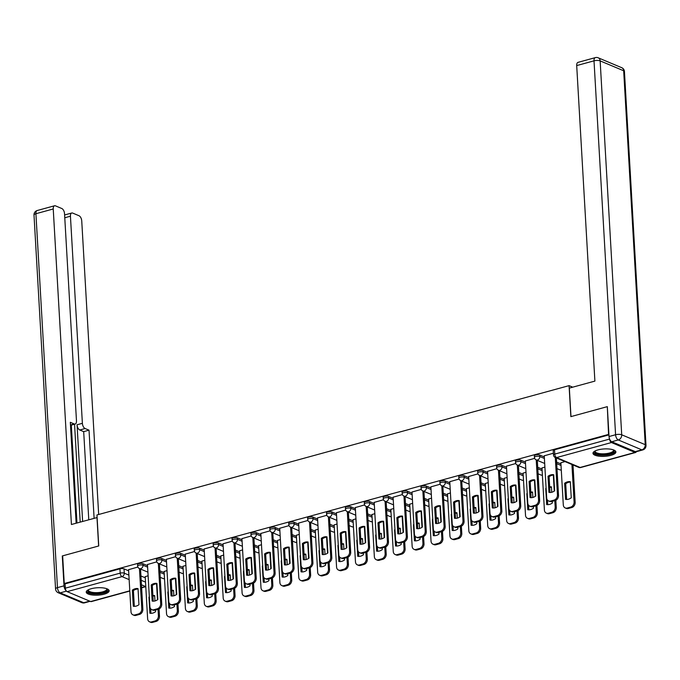<?xml version="1.0" encoding="UTF-8"?>
<svg xmlns="http://www.w3.org/2000/svg" width="680" height="680" viewBox="0 0 680 680"><rect width="100%" height="100%" fill="white"/><g stroke="black" fill="none" stroke-linecap="round" stroke-linejoin="round"><path stroke-width="1.02" d="M147.534 565.633L142.919 563.694A2.941 0.952 176.7 0 0 138.839 563.66A2.941 0.952 176.7 0 0 137.564 564.527L137.649 566.058A2.941 0.952 -3.3 0 1 138.924 565.182A2.941 0.952 -3.3 0 1 143.012 565.225L147.619 567.163M166.43 560.456L161.815 558.518A2.941 0.952 176.7 0 0 157.734 558.484A2.941 0.952 176.7 0 0 156.459 559.351L156.544 560.881A2.941 0.952 -3.3 0 1 157.819 560.005A2.941 0.952 -3.3 0 1 161.908 560.048L166.515 561.986M185.326 555.279L180.71 553.341A2.941 0.952 176.7 0 0 176.63 553.308A2.941 0.952 176.7 0 0 175.355 554.174L175.44 555.704A2.941 0.952 -3.3 0 1 176.715 554.837A2.941 0.952 -3.3 0 1 180.804 554.871L185.41 556.81M204.221 550.103L199.606 548.165A2.941 0.952 176.7 0 0 195.517 548.131A2.941 0.952 176.7 0 0 194.242 548.998L194.335 550.528A2.941 0.952 -3.3 0 1 195.611 549.661A2.941 0.952 -3.3 0 1 199.691 549.695L204.306 551.633M223.108 544.927L218.501 542.988A2.941 0.952 176.7 0 0 214.412 542.954A2.941 0.952 176.7 0 0 213.137 543.821L213.231 545.351A2.941 0.952 -3.3 0 1 214.506 544.485A2.941 0.952 -3.3 0 1 218.586 544.519L223.201 546.457M242.003 539.75L237.397 537.812A2.941 0.952 176.7 0 0 233.308 537.778A2.941 0.952 176.7 0 0 232.033 538.645L232.126 540.175A2.941 0.952 -3.3 0 1 233.401 539.308A2.941 0.952 -3.3 0 1 237.481 539.342L242.097 541.28M260.899 534.573L256.292 532.635A2.941 0.952 176.7 0 0 252.203 532.601A2.941 0.952 176.7 0 0 250.928 533.468L251.013 534.998A2.941 0.952 -3.3 0 1 252.288 534.131A2.941 0.952 -3.3 0 1 256.377 534.165L260.984 536.104M279.795 529.397L275.179 527.459A2.941 0.952 176.7 0 0 271.099 527.425A2.941 0.952 176.7 0 0 269.824 528.292L269.909 529.822A2.941 0.952 -3.3 0 1 271.184 528.955A2.941 0.952 -3.3 0 1 275.273 528.989L279.879 530.927M298.69 524.221L294.075 522.283A2.941 0.952 176.7 0 0 289.995 522.248A2.941 0.952 176.7 0 0 288.719 523.115L288.804 524.645A2.941 0.952 -3.3 0 1 290.079 523.779A2.941 0.952 -3.3 0 1 294.168 523.812L298.775 525.75M317.585 519.044L312.97 517.106A2.941 0.952 176.7 0 0 308.89 517.072A2.941 0.952 176.7 0 0 307.615 517.939L307.7 519.469A2.941 0.952 -3.3 0 1 308.975 518.602A2.941 0.952 -3.3 0 1 313.055 518.636L317.671 520.574M336.473 513.867L331.865 511.929A2.941 0.952 176.7 0 0 327.777 511.896A2.941 0.952 176.7 0 0 326.502 512.762L326.596 514.292A2.941 0.952 -3.3 0 1 327.87 513.425A2.941 0.952 -3.3 0 1 331.95 513.46L336.566 515.398M355.368 508.691L350.761 506.753A2.941 0.952 176.7 0 0 346.673 506.719A2.941 0.952 176.7 0 0 345.398 507.586L345.491 509.116A2.941 0.952 -3.3 0 1 346.766 508.249A2.941 0.952 -3.3 0 1 350.846 508.283L355.462 510.221M374.263 503.523L369.656 501.577A2.941 0.952 176.7 0 0 365.568 501.542A2.941 0.952 176.7 0 0 364.293 502.41L364.378 503.94A2.941 0.952 -3.3 0 1 365.653 503.072A2.941 0.952 -3.3 0 1 369.741 503.106L374.357 505.044M393.159 498.346L388.543 496.409A2.941 0.952 176.7 0 0 384.464 496.366A2.941 0.952 176.7 0 0 383.188 497.241L383.274 498.763A2.941 0.952 -3.3 0 1 384.548 497.896A2.941 0.952 -3.3 0 1 388.637 497.93L393.244 499.868M412.054 493.17L407.439 491.232A2.941 0.952 176.7 0 0 403.359 491.19A2.941 0.952 176.7 0 0 402.084 492.065L402.169 493.587A2.941 0.952 -3.3 0 1 403.444 492.719A2.941 0.952 -3.3 0 1 407.532 492.754L412.139 494.7M430.95 487.993L426.334 486.055A2.941 0.952 176.7 0 0 422.254 486.021A2.941 0.952 176.7 0 0 420.979 486.888L421.065 488.418A2.941 0.952 -3.3 0 1 422.339 487.543A2.941 0.952 -3.3 0 1 426.428 487.585L431.035 489.523M449.846 482.817L445.23 480.879A2.941 0.952 176.7 0 0 441.142 480.845A2.941 0.952 176.7 0 0 439.866 481.712L439.96 483.242A2.941 0.952 -3.3 0 1 441.235 482.366A2.941 0.952 -3.3 0 1 445.315 482.409L449.93 484.347M468.733 477.64L464.125 475.702A2.941 0.952 176.7 0 0 460.037 475.668A2.941 0.952 176.7 0 0 458.762 476.535L458.856 478.065A2.941 0.952 -3.3 0 1 460.131 477.198A2.941 0.952 -3.3 0 1 464.21 477.233L468.826 479.171M487.628 472.464L483.021 470.526A2.941 0.952 176.7 0 0 478.933 470.492A2.941 0.952 176.7 0 0 477.658 471.359L477.751 472.889A2.941 0.952 -3.3 0 1 479.026 472.022A2.941 0.952 -3.3 0 1 483.106 472.056L487.721 473.994M506.523 467.287L501.916 465.35A2.941 0.952 176.7 0 0 497.828 465.315A2.941 0.952 176.7 0 0 496.553 466.183L496.638 467.712A2.941 0.952 -3.3 0 1 497.913 466.846A2.941 0.952 -3.3 0 1 502.002 466.879L506.608 468.817M525.419 462.111L520.803 460.173A2.941 0.952 176.7 0 0 516.723 460.139A2.941 0.952 176.7 0 0 515.448 461.006L515.534 462.536A2.941 0.952 -3.3 0 1 516.808 461.669A2.941 0.952 -3.3 0 1 520.897 461.703L525.504 463.641M544.314 456.935L539.699 454.996A2.941 0.952 176.7 0 0 535.619 454.962A2.941 0.952 176.7 0 0 534.344 455.829L534.429 457.36A2.941 0.952 -3.3 0 1 535.704 456.492A2.941 0.952 -3.3 0 1 539.792 456.526L544.399 458.464M610.92 455.353A11.475 3.706 176.7 0 0 615.893 451.971A11.475 3.706 176.7 0 0 609.679 449.063A11.475 3.706 176.7 0 0 597.95 449.905A11.475 3.706 176.7 0 0 592.977 453.288A11.475 3.706 176.7 0 0 599.19 456.204A11.475 3.706 176.7 0 0 610.92 455.353M104.167 594.175A11.475 3.706 176.7 0 0 109.14 590.792A11.475 3.706 176.7 0 0 102.927 587.877A11.475 3.706 176.7 0 0 91.205 588.727A11.475 3.706 176.7 0 0 86.233 592.11A11.475 3.706 176.7 0 0 92.438 595.025A11.475 3.706 176.7 0 0 104.167 594.175M129.804 591.048L91.29 601.596A2.941 1.53 -105.3 0 1 90.669 601.537L67.15 591.651A2.941 1.53 -105.3 0 1 65.331 588.174L65.076 583.865L119.944 568.828A2.941 0.952 -3.3 0 1 124.032 568.871L128.639 570.809M140.939 575.977L145.265 577.796M606.951 406.742L570.86 416.636L569.067 385.637L96.959 514.964L98.745 545.963L62.653 555.849L64.252 583.516L608.549 434.409L607.325 406.903M65.076 583.865L64.252 583.516M609.629 439.118A2.941 1.53 74.7 0 0 611.447 442.544L634.967 452.429A2.941 1.53 74.7 0 0 635.587 452.489A2.941 1.53 74.7 0 0 636.31 451.698M553.384 453.212L544.246 455.812M564.969 461.584L560.873 462.808M534.659 458.337L525.351 460.989M544.901 467.075L541.977 467.976M515.763 463.513L506.456 466.165M526.005 472.252L523.082 473.152M496.867 468.69L487.568 471.342M507.11 477.428L504.186 478.329M477.981 473.866L468.673 476.519M488.214 482.604L485.299 483.506M459.085 479.043L449.777 481.695M469.319 487.781L466.404 488.682M440.19 484.219L430.882 486.871M450.423 492.958L447.508 493.858M421.294 489.396L411.986 492.048M431.528 498.134L428.613 499.035M402.399 494.572L393.091 497.225M412.641 503.31L409.717 504.212M383.503 499.749L374.204 502.401M393.745 508.487L390.822 509.388M364.607 504.925L355.308 507.577M374.85 513.663L371.934 514.564M345.721 510.102L336.413 512.754M355.954 518.84L353.039 519.741M326.825 515.279L317.517 517.931M337.059 524.016L334.144 524.917M307.929 520.455L298.622 523.098M318.163 529.193L315.248 530.094M289.034 525.631L279.726 528.275M299.276 534.369L296.352 535.27M270.139 530.799L260.831 533.452M280.381 539.538L277.457 540.447M251.243 535.976L241.944 538.628M261.486 544.714L258.561 545.615M232.356 541.152L223.049 543.804M242.59 549.89L239.675 550.792M213.46 546.329L204.153 548.981M223.695 555.067L220.779 555.968M194.565 551.505L185.257 554.158M204.799 560.244L201.883 561.144M175.669 556.682L166.362 559.334M185.912 565.42L182.988 566.321M156.774 561.858L147.466 564.51M167.017 570.596L164.093 571.498M159.834 570.8L164.16 572.619M178.73 565.624L183.056 567.443M197.625 560.447L201.952 562.266M216.52 555.271L220.838 557.09M235.416 550.094L239.734 551.913M254.311 544.918L258.629 546.737M273.199 539.75L277.525 541.56M292.094 534.573L296.421 536.384M310.99 529.397L315.316 531.207M329.885 524.221L334.203 526.039M348.78 519.044L353.099 520.863M367.676 513.867L371.994 515.687M386.563 508.691L390.889 510.51M405.458 503.514L409.785 505.333M424.354 498.338L428.68 500.157M443.25 493.162L447.567 494.981M462.145 487.985L466.463 489.804M481.04 482.808L485.358 484.627M499.936 477.632L504.254 479.451M518.823 472.456L523.149 474.274M537.718 467.287L542.045 469.098M556.614 462.111L560.94 463.921M572.73 387.175L569.067 385.637M137.879 567.035L128.579 569.687M148.121 575.773L145.197 576.674M608.94 434.877L554.514 449.786A2.941 0.952 176.7 0 0 553.24 450.653L553.486 454.962A2.941 0.952 -3.3 0 1 554.761 454.096L609.611 439.067M548.012 476.289A9.197 7.268 112.8 0 1 553.707 474.725L554.634 490.824A9.197 7.268 112.8 0 1 548.938 492.388L548.012 476.289L549.091 476.739A9.197 7.268 112.8 0 1 553.724 475.082M549.091 476.739L550.001 492.49M556.376 457.963L558.535 495.388A4.412 3.485 112.8 0 1 555.144 500.556L551.625 501.517A4.412 3.485 112.8 0 1 549.678 501.415L548.598 500.964A4.412 3.485 -67.2 0 0 550.545 501.067L554.064 500.098A4.412 3.485 -67.2 0 0 557.456 494.938L558.535 495.388M544.238 455.719L546.678 497.887A4.412 3.485 -67.2 0 0 548.598 500.964M555.296 457.512L557.456 494.938M564.638 483.276L565.564 499.375A9.197 7.268 -67.2 0 0 571.26 497.811L570.325 481.712A9.197 7.268 -67.2 0 0 564.638 483.276L565.717 483.726L566.627 499.477M560.864 462.706L563.295 504.875A4.412 3.485 -67.2 0 0 565.225 507.952A4.412 3.485 -67.2 0 0 567.171 508.054L570.682 507.093A4.412 3.485 -67.2 0 0 574.082 501.925L571.923 464.5M570.35 482.069A9.197 7.268 -67.2 0 0 565.717 483.726M573.002 464.958L575.161 502.375A4.412 3.485 112.8 0 1 571.761 507.543L568.25 508.504A4.412 3.485 112.8 0 1 566.304 508.402L565.225 507.952M529.116 481.457A9.197 7.268 112.8 0 1 534.812 479.901L535.738 496A9.197 7.268 112.8 0 1 530.043 497.565L529.116 481.457L530.196 481.916A9.197 7.268 112.8 0 1 534.828 480.25M530.196 481.916L531.106 497.666M537.319 460.36L539.639 500.565A4.412 3.485 112.8 0 1 536.248 505.733L532.737 506.693A4.412 3.485 112.8 0 1 530.783 506.591L529.703 506.141A4.412 3.485 -67.2 0 0 531.649 506.243L535.168 505.274A4.412 3.485 -67.2 0 0 538.56 500.114L539.639 500.565M525.351 460.896L527.782 503.064A4.412 3.485 -67.2 0 0 529.703 506.141M544.688 463.462L536.222 459.901L538.56 500.114M510.221 486.633A9.197 7.268 112.8 0 1 515.916 485.078L516.842 501.177A9.197 7.268 112.8 0 1 511.147 502.741L510.221 486.633L511.3 487.092A9.197 7.268 112.8 0 1 515.933 485.427M511.3 487.092L512.21 502.835M518.423 465.537L520.744 505.741A4.412 3.485 112.8 0 1 517.352 510.91L513.842 511.87A4.412 3.485 112.8 0 1 511.887 511.768L510.808 511.317A4.412 3.485 -67.2 0 0 512.762 511.419L516.273 510.45A4.412 3.485 -67.2 0 0 519.664 505.291L520.744 505.741M506.456 466.063L508.887 508.24A4.412 3.485 -67.2 0 0 510.808 511.317M525.793 468.639L517.336 465.077L519.664 505.291M611.77 441.754L635.29 451.639L641.835 449.846L618.307 439.96L611.77 441.754A4.412 2.295 -105.3 0 1 609.034 436.535L607.317 406.649L570.979 416.602L569.338 388.101L594.889 381.106L576.7 65.578A4.412 2.295 -105.3 0 1 578.025 62.364L595.348 57.622A4.412 2.295 74.7 0 0 594.014 60.834L576.7 65.578M642.762 449.93A4.412 4.412 0 0 0 646 445.425A4.412 1.428 176.7 0 0 645.226 444.677L623.67 70.771L600.142 60.885L621.707 434.792L645.226 444.677A4.412 3.485 -67.2 0 1 641.835 449.846A4.412 2.295 74.7 0 0 642.762 449.93L636.216 451.724A4.412 2.295 -105.3 0 1 635.29 451.639M97.104 517.557L71.425 524.501L53.236 208.972L35.913 213.724L57.468 587.63L64.013 585.837L62.288 555.951L98.626 545.998L96.985 517.505M82.62 521.433L77.053 424.779L82.382 423.317L70.439 216.206L64.77 217.761M82.382 423.317A4.412 2.295 74.7 0 0 85.11 428.536L79.781 429.998A4.412 2.295 -105.3 0 1 77.053 424.779M94.103 518.296L89.02 430.176L85.11 428.536M98.668 514.496L81.745 220.957A4.412 2.295 74.7 0 0 79.008 215.738L72.692 213.087A4.412 2.295 74.7 0 0 71.766 213.001A4.412 2.295 74.7 0 0 70.439 216.206M70.474 424.983L74.222 423.954A4.412 2.295 74.7 0 0 75.148 424.048A4.412 2.295 74.7 0 0 76.474 420.835L64.541 213.724A4.412 2.295 74.7 0 0 61.803 208.513L55.488 205.853A4.412 2.295 74.7 0 0 54.561 205.768A4.412 2.295 74.7 0 0 53.236 208.972M74.222 423.954L70.32 422.314L76.134 523.209M64.013 585.837A4.412 2.295 74.7 0 0 66.105 590.656M80.206 522.096L74.553 424.209M71.315 425.094L76.959 522.988M88.774 519.75L83.691 431.638L79.781 429.998M83.691 431.638L89.02 430.176M613.742 449.981A9.928 3.204 -3.3 0 1 608.838 454.155A9.928 3.204 -3.3 0 1 596.198 453.756A9.928 3.204 -3.3 0 1 594.889 451.069M595.238 450.891A9.197 2.966 176.7 0 0 595.153 451.35A9.197 2.966 176.7 0 0 596.76 452.897A9.197 2.966 176.7 0 0 607.13 453.509A9.197 2.966 176.7 0 0 613.513 450.296A9.197 2.966 176.7 0 0 613.377 449.846M593.113 452.65A11.399 3.68 176.7 0 0 594.983 454.087A11.399 3.68 176.7 0 0 607.13 454.954A11.399 3.68 176.7 0 0 615.689 451.341M106.99 588.803A9.928 3.204 -3.3 0 1 102.085 592.977A9.928 3.204 -3.3 0 1 89.445 592.577A9.928 3.204 -3.3 0 1 88.136 589.891M88.485 589.713A9.197 2.966 176.7 0 0 88.4 590.172A9.197 2.966 176.7 0 0 90.007 591.719A9.197 2.966 176.7 0 0 100.385 592.331A9.197 2.966 176.7 0 0 106.76 589.118A9.197 2.966 176.7 0 0 106.624 588.667M86.36 591.464A11.399 3.68 176.7 0 0 88.23 592.909A11.399 3.68 176.7 0 0 100.385 593.776A11.399 3.68 176.7 0 0 108.936 590.163M546.116 488.18A9.197 7.268 -67.2 0 0 545.742 488.452L546.669 504.552A9.197 7.268 -67.2 0 0 552.364 502.988L552.27 501.347M551.744 492.26L551.438 486.888A9.197 7.268 -67.2 0 0 549.669 486.82M541.968 467.883L544.408 510.051A4.412 3.485 -67.2 0 0 546.329 513.128A4.412 3.485 -67.2 0 0 548.275 513.23L551.786 512.269A4.412 3.485 -67.2 0 0 555.186 507.101L554.812 500.65M554.26 491.096L553.341 475.09M551.454 487.245A9.197 7.268 -67.2 0 0 549.712 487.466M547.468 500.098L547.731 504.654M555.84 500.285L556.265 507.552A4.412 3.485 112.8 0 1 552.874 512.72L549.355 513.681A4.412 3.485 112.8 0 1 547.409 513.578L546.329 513.128M527.221 493.357A9.197 7.268 -67.2 0 0 526.847 493.629L527.774 509.728A9.197 7.268 -67.2 0 0 533.468 508.164L533.375 506.515M532.848 497.437L532.542 492.065A9.197 7.268 -67.2 0 0 530.783 491.997M523.082 473.059L525.512 515.227A4.412 3.485 -67.2 0 0 527.433 518.304A4.412 3.485 -67.2 0 0 529.38 518.406L532.899 517.446A4.412 3.485 -67.2 0 0 536.29 512.278L535.917 505.818M535.364 496.272L534.446 480.267M532.559 492.422A9.197 7.268 -67.2 0 0 530.817 492.643M528.572 505.274L528.836 509.83M536.953 505.461L537.37 512.729A4.412 3.485 112.8 0 1 533.979 517.896L530.468 518.857A4.412 3.485 112.8 0 1 528.513 518.755L527.433 518.304M491.325 491.81A9.197 7.268 112.8 0 1 497.021 490.254L497.947 506.353A9.197 7.268 112.8 0 1 492.26 507.909L491.325 491.81L492.413 492.269A9.197 7.268 112.8 0 1 497.046 490.603M492.413 492.269L493.315 508.011M499.537 470.713L501.848 510.918A4.412 3.485 112.8 0 1 498.457 516.086L494.946 517.046A4.412 3.485 112.8 0 1 492.991 516.944L491.912 516.494A4.412 3.485 -67.2 0 0 493.867 516.587L497.377 515.627A4.412 3.485 -67.2 0 0 500.769 510.467L501.848 510.918M487.56 471.24L489.991 513.417A4.412 3.485 -67.2 0 0 491.912 516.494M506.897 473.815L498.44 470.254L500.769 510.467M472.438 496.987A9.197 7.268 112.8 0 1 478.125 495.431L479.06 511.53A9.197 7.268 112.8 0 1 473.365 513.086L472.438 496.987L473.518 497.445A9.197 7.268 112.8 0 1 478.15 495.779M473.518 497.445L474.427 513.188M480.641 475.889L482.953 516.094A4.412 3.485 112.8 0 1 479.562 521.262L476.051 522.223A4.412 3.485 112.8 0 1 474.104 522.121L473.017 521.662A4.412 3.485 -67.2 0 0 474.971 521.764L478.482 520.803A4.412 3.485 -67.2 0 0 481.873 515.644L482.953 516.094M468.664 476.416L471.096 518.593A4.412 3.485 -67.2 0 0 473.017 521.662M479.562 475.439L481.873 515.644M453.543 502.163A9.197 7.268 112.8 0 1 459.229 500.608L460.164 516.707A9.197 7.268 112.8 0 1 454.469 518.262L453.543 502.163L454.623 502.622A9.197 7.268 112.8 0 1 459.255 500.956M454.623 502.622L455.532 518.364M461.745 481.066L464.066 521.271A4.412 3.485 112.8 0 1 460.666 526.439L457.156 527.399A4.412 3.485 112.8 0 1 455.209 527.298L454.129 526.838A4.412 3.485 -67.2 0 0 456.076 526.94L459.587 525.98A4.412 3.485 -67.2 0 0 462.978 520.812L464.066 521.271M449.769 481.593L452.2 523.77A4.412 3.485 -67.2 0 0 454.129 526.838M460.666 480.615L462.978 520.812M508.325 498.534A9.197 7.268 -67.2 0 0 507.952 498.805L508.878 514.904A9.197 7.268 -67.2 0 0 514.573 513.34L514.479 511.692M513.952 502.613L513.646 497.241A9.197 7.268 -67.2 0 0 511.887 497.173M504.186 478.236L506.617 520.404A4.412 3.485 -67.2 0 0 508.538 523.481A4.412 3.485 -67.2 0 0 510.493 523.583L514.004 522.614A4.412 3.485 -67.2 0 0 517.395 517.454L517.021 510.994M516.468 501.449L515.55 485.435M513.663 497.598A9.197 7.268 -67.2 0 0 511.921 497.819M509.677 510.45L509.94 515.006M518.058 510.637L518.475 517.905A4.412 3.485 112.8 0 1 515.083 523.073L511.572 524.034A4.412 3.485 112.8 0 1 509.617 523.932L508.538 523.481M489.43 503.71A9.197 7.268 -67.2 0 0 489.056 503.973L489.991 520.081A9.197 7.268 -67.2 0 0 495.677 518.517L495.584 516.868M495.065 507.79L494.751 502.418A9.197 7.268 -67.2 0 0 492.991 502.35M485.29 483.412L487.721 525.581A4.412 3.485 -67.2 0 0 489.642 528.658A4.412 3.485 -67.2 0 0 491.598 528.76L495.108 527.79A4.412 3.485 -67.2 0 0 498.5 522.631L498.125 516.171M497.581 506.625L496.655 490.612M494.768 502.767A9.197 7.268 -67.2 0 0 493.025 502.996M490.781 515.627L491.045 520.183M499.162 515.806L499.579 523.082A4.412 3.485 112.8 0 1 496.188 528.25L492.677 529.21A4.412 3.485 112.8 0 1 490.722 529.108L489.642 528.658M470.535 508.887A9.197 7.268 -67.2 0 0 470.169 509.15L471.096 525.249A9.197 7.268 -67.2 0 0 476.782 523.693L476.688 522.044M476.17 512.966L475.856 507.594A9.197 7.268 -67.2 0 0 474.096 507.526M466.395 488.58L468.826 530.757A4.412 3.485 -67.2 0 0 470.747 533.834A4.412 3.485 -67.2 0 0 472.702 533.936L476.212 532.967A4.412 3.485 -67.2 0 0 479.604 527.808L479.238 521.347M478.686 511.802L477.76 495.788M475.881 507.943A9.197 7.268 -67.2 0 0 474.13 508.173M471.894 520.803L472.149 525.351M480.267 520.982L480.683 528.258A4.412 3.485 112.8 0 1 477.292 533.426L473.781 534.387A4.412 3.485 112.8 0 1 471.835 534.284L470.747 533.834M434.648 507.339A9.197 7.268 112.8 0 1 440.342 505.784L441.269 521.883A9.197 7.268 112.8 0 1 435.574 523.438L434.648 507.339L435.727 507.798A9.197 7.268 112.8 0 1 440.36 506.133M435.727 507.798L436.637 523.54M442.85 486.242L445.171 526.447A4.412 3.485 112.8 0 1 441.779 531.615L438.26 532.576A4.412 3.485 112.8 0 1 436.313 532.474L435.234 532.015A4.412 3.485 -67.2 0 0 437.18 532.117L440.691 531.156A4.412 3.485 -67.2 0 0 444.091 525.988L445.171 526.447M430.874 486.769L433.304 528.946A4.412 3.485 -67.2 0 0 435.234 532.015M441.771 485.792L444.091 525.988M451.639 514.063A9.197 7.268 -67.2 0 0 451.273 514.327L452.2 530.425A9.197 7.268 -67.2 0 0 457.895 528.87L457.793 527.221M457.274 518.143L456.96 512.771A9.197 7.268 -67.2 0 0 455.2 512.703M447.5 493.756L449.93 535.933A4.412 3.485 -67.2 0 0 451.86 539.01A4.412 3.485 -67.2 0 0 453.806 539.104L457.317 538.144A4.412 3.485 -67.2 0 0 460.708 532.984L460.343 526.524M459.79 516.97L458.864 500.964M456.986 513.119A9.197 7.268 -67.2 0 0 455.243 513.349M452.999 525.98L453.262 530.527M461.371 526.159L461.796 533.435A4.412 3.485 112.8 0 1 458.396 538.602L454.886 539.563A4.412 3.485 112.8 0 1 452.94 539.461L451.86 539.01M415.752 512.516A9.197 7.268 112.8 0 1 421.447 510.96L422.374 527.06A9.197 7.268 112.8 0 1 416.678 528.615L415.752 512.516L416.832 512.966A9.197 7.268 112.8 0 1 421.464 511.309M416.832 512.966L417.741 528.717M423.954 491.419L426.275 531.624A4.412 3.485 112.8 0 1 422.883 536.784L419.373 537.752A4.412 3.485 112.8 0 1 417.418 537.65L416.339 537.192A4.412 3.485 -67.2 0 0 418.285 537.293L421.804 536.333A4.412 3.485 -67.2 0 0 425.195 531.165L426.275 531.624M411.986 491.946L414.418 534.123A4.412 3.485 -67.2 0 0 416.339 537.192M431.324 494.513L422.858 490.96L425.195 531.165M432.752 519.24A9.197 7.268 -67.2 0 0 432.378 519.503L433.304 535.602A9.197 7.268 -67.2 0 0 439 534.046L438.906 532.398M438.379 523.319L438.073 517.947A9.197 7.268 -67.2 0 0 436.305 517.88M428.604 498.933L431.035 541.11A4.412 3.485 -67.2 0 0 432.964 544.178A4.412 3.485 -67.2 0 0 434.911 544.281L438.421 543.32A4.412 3.485 -67.2 0 0 441.821 538.152L441.447 531.7M440.895 522.146L439.969 506.141M438.09 518.296A9.197 7.268 -67.2 0 0 436.348 518.517M434.103 531.156L434.367 535.704M442.476 531.335L442.901 538.611A4.412 3.485 112.8 0 1 439.51 543.779L435.99 544.74A4.412 3.485 112.8 0 1 434.044 544.637L432.964 544.178M396.856 517.692A9.197 7.268 112.8 0 1 402.551 516.137L403.478 532.236A9.197 7.268 112.8 0 1 397.783 533.792L396.856 517.692L397.936 518.143A9.197 7.268 112.8 0 1 402.569 516.486M397.936 518.143L398.846 533.894M405.059 496.596L407.379 536.8A4.412 3.485 112.8 0 1 403.988 541.96L400.477 542.929A4.412 3.485 112.8 0 1 398.523 542.827L397.443 542.368A4.412 3.485 -67.2 0 0 399.398 542.47L402.909 541.51A4.412 3.485 -67.2 0 0 406.3 536.341L407.379 536.8M393.091 497.123L395.522 539.299A4.412 3.485 -67.2 0 0 397.443 542.368M412.428 499.69L403.971 496.137L406.3 536.341M413.856 524.416A9.197 7.268 -67.2 0 0 413.482 524.679L414.409 540.779A9.197 7.268 -67.2 0 0 420.104 539.223L420.01 537.574M419.483 528.496L419.177 523.124A9.197 7.268 -67.2 0 0 417.418 523.056M409.717 504.11L412.148 546.287A4.412 3.485 -67.2 0 0 414.069 549.355A4.412 3.485 -67.2 0 0 416.015 549.457L419.534 548.496A4.412 3.485 -67.2 0 0 422.926 543.328L422.552 536.877M422 527.323L421.082 511.317M419.195 523.472A9.197 7.268 -67.2 0 0 417.452 523.693M415.208 536.333L415.471 540.88M423.589 536.512L424.005 543.788A4.412 3.485 112.8 0 1 420.614 548.956L417.095 549.916A4.412 3.485 112.8 0 1 415.149 549.814L414.069 549.355M377.961 522.869A9.197 7.268 112.8 0 1 383.656 521.305L384.582 537.413A9.197 7.268 112.8 0 1 378.896 538.968L377.961 522.869L379.041 523.319A9.197 7.268 112.8 0 1 383.673 521.662M379.041 523.319L379.95 539.07M386.172 501.772L388.484 541.977A4.412 3.485 112.8 0 1 385.092 547.137L381.582 548.106A4.412 3.485 112.8 0 1 379.627 548.004L378.548 547.544A4.412 3.485 -67.2 0 0 380.502 547.646L384.013 546.686A4.412 3.485 -67.2 0 0 387.404 541.518L388.484 541.977M374.195 502.299L376.626 544.476A4.412 3.485 -67.2 0 0 378.548 547.544M393.533 504.866L385.075 501.313L387.404 541.518M394.961 529.584A9.197 7.268 -67.2 0 0 394.587 529.856L395.513 545.955A9.197 7.268 -67.2 0 0 401.208 544.399L401.115 542.75M400.588 533.673L400.282 528.3A9.197 7.268 -67.2 0 0 398.523 528.233M390.822 509.286L393.252 551.463A4.412 3.485 -67.2 0 0 395.173 554.531A4.412 3.485 -67.2 0 0 397.128 554.634L400.639 553.673A4.412 3.485 -67.2 0 0 404.03 548.505L403.656 542.053M403.104 532.5L402.186 516.494M400.299 528.649A9.197 7.268 -67.2 0 0 398.556 528.87M396.312 541.51L396.576 546.057M404.694 541.688L405.11 548.964A4.412 3.485 112.8 0 1 401.719 554.123L398.208 555.092A4.412 3.485 112.8 0 1 396.253 554.99L395.173 554.531M359.074 528.045A9.197 7.268 112.8 0 1 364.76 526.481L365.687 542.581A9.197 7.268 112.8 0 1 360 544.144L359.074 528.045L360.153 528.496A9.197 7.268 112.8 0 1 364.786 526.838M360.153 528.496L361.054 544.246M367.276 506.948L369.589 547.154A4.412 3.485 112.8 0 1 366.197 552.313L362.686 553.274A4.412 3.485 112.8 0 1 360.731 553.18L359.652 552.721A4.412 3.485 -67.2 0 0 361.607 552.823L365.118 551.862A4.412 3.485 -67.2 0 0 368.509 546.694L369.589 547.154M355.3 507.475L357.731 549.652A4.412 3.485 -67.2 0 0 359.652 552.721M374.637 510.042L366.18 506.489L368.509 546.694M340.178 533.222A9.197 7.268 112.8 0 1 345.865 531.658L346.8 547.757A9.197 7.268 112.8 0 1 341.105 549.321L340.178 533.222L341.258 533.673A9.197 7.268 112.8 0 1 345.89 532.015M341.258 533.673L342.168 549.423M348.381 512.125L350.701 552.321A4.412 3.485 112.8 0 1 347.301 557.49L343.791 558.45A4.412 3.485 112.8 0 1 341.844 558.348L340.765 557.898A4.412 3.485 -67.2 0 0 342.712 558L346.222 557.039A4.412 3.485 -67.2 0 0 349.613 551.871L350.701 552.321M336.404 512.652L338.835 554.821A4.412 3.485 -67.2 0 0 340.765 557.898M347.301 511.666L349.613 551.871M321.283 538.399A9.197 7.268 112.8 0 1 326.978 536.835L327.904 552.933A9.197 7.268 112.8 0 1 322.209 554.498L321.283 538.399L322.363 538.849A9.197 7.268 112.8 0 1 326.995 537.192M322.363 538.849L323.272 554.6M329.486 517.302L331.806 557.498A4.412 3.485 112.8 0 1 328.414 562.666L324.896 563.626A4.412 3.485 112.8 0 1 322.949 563.524L321.87 563.074A4.412 3.485 -67.2 0 0 323.816 563.176L327.326 562.215A4.412 3.485 -67.2 0 0 330.726 557.048L331.806 557.498M317.509 517.828L319.94 559.997A4.412 3.485 -67.2 0 0 321.87 563.074M336.855 520.395L328.389 516.834L330.726 557.048M302.387 543.575A9.197 7.268 112.8 0 1 308.082 542.011L309.009 558.11A9.197 7.268 112.8 0 1 303.314 559.674L302.387 543.575L303.467 544.025A9.197 7.268 112.8 0 1 308.1 542.368M303.467 544.025L304.376 559.776M310.59 522.469L312.911 562.674A4.412 3.485 112.8 0 1 309.519 567.842L306 568.803A4.412 3.485 112.8 0 1 304.053 568.701L302.974 568.25A4.412 3.485 -67.2 0 0 304.921 568.352L308.44 567.392A4.412 3.485 -67.2 0 0 311.831 562.224L312.911 562.674M298.613 523.005L301.053 565.173A4.412 3.485 -67.2 0 0 302.974 568.25M309.51 522.019L311.831 562.224M283.492 548.751A9.197 7.268 112.8 0 1 289.187 547.188L290.113 563.287A9.197 7.268 112.8 0 1 284.418 564.851L283.492 548.751L284.572 549.202A9.197 7.268 112.8 0 1 289.204 547.544M284.572 549.202L285.481 564.952M291.695 527.646L294.015 567.851A4.412 3.485 112.8 0 1 290.624 573.019L287.113 573.979A4.412 3.485 112.8 0 1 285.158 573.877L284.078 573.427A4.412 3.485 -67.2 0 0 286.025 573.529L289.544 572.568A4.412 3.485 -67.2 0 0 292.935 567.4L294.015 567.851M279.726 528.182L282.157 570.35A4.412 3.485 -67.2 0 0 284.078 573.427M290.615 527.196L292.935 567.4M264.596 553.919A9.197 7.268 112.8 0 1 270.291 552.364L271.218 568.463A9.197 7.268 112.8 0 1 265.531 570.027L264.596 553.919L265.676 554.379A9.197 7.268 112.8 0 1 270.308 552.721M265.676 554.379L266.585 570.129M272.799 532.822L275.12 573.027A4.412 3.485 112.8 0 1 271.728 578.196L268.218 579.156A4.412 3.485 112.8 0 1 266.262 579.054L265.183 578.604A4.412 3.485 -67.2 0 0 267.138 578.706L270.649 577.736A4.412 3.485 -67.2 0 0 274.04 572.577L275.12 573.027M260.831 533.358L263.262 575.527A4.412 3.485 -67.2 0 0 265.183 578.604M280.168 535.925L271.711 532.363L274.04 572.577M376.065 534.76A9.197 7.268 -67.2 0 0 375.692 535.033L376.626 551.131A9.197 7.268 -67.2 0 0 382.313 549.576L382.219 547.927M381.692 538.849L381.387 533.477A9.197 7.268 -67.2 0 0 379.627 533.4M371.926 514.462L374.357 556.639A4.412 3.485 -67.2 0 0 376.278 559.708A4.412 3.485 -67.2 0 0 378.233 559.81L381.743 558.85A4.412 3.485 -67.2 0 0 385.135 553.682L384.761 547.23M384.208 537.676L383.291 521.67M381.403 533.825A9.197 7.268 -67.2 0 0 379.661 534.046M377.417 546.686L377.68 551.233M385.798 546.865L386.214 554.14A4.412 3.485 112.8 0 1 382.823 559.3L379.312 560.269A4.412 3.485 112.8 0 1 377.357 560.167L376.278 559.708M357.17 539.937A9.197 7.268 -67.2 0 0 356.796 540.209L357.731 556.308A9.197 7.268 -67.2 0 0 363.418 554.752L363.324 553.104M362.805 544.025L362.491 538.645A9.197 7.268 -67.2 0 0 360.731 538.577M353.03 519.639L355.462 561.816A4.412 3.485 -67.2 0 0 357.382 564.885A4.412 3.485 -67.2 0 0 359.337 564.986L362.848 564.026A4.412 3.485 -67.2 0 0 366.24 558.858L365.865 552.406M365.322 542.852L364.395 526.847M362.517 539.002A9.197 7.268 -67.2 0 0 360.765 539.223M358.53 551.862L358.785 556.41M366.902 552.041L367.319 559.317A4.412 3.485 112.8 0 1 363.927 564.476L360.417 565.446A4.412 3.485 112.8 0 1 358.462 565.343L357.382 564.885M338.274 545.113A9.197 7.268 -67.2 0 0 337.909 545.385L338.835 561.485A9.197 7.268 -67.2 0 0 344.53 559.929L344.428 558.28M343.91 549.202L343.596 543.821A9.197 7.268 -67.2 0 0 341.836 543.754M334.135 524.815L336.566 566.992A4.412 3.485 -67.2 0 0 338.487 570.061A4.412 3.485 -67.2 0 0 340.442 570.163L343.952 569.202A4.412 3.485 -67.2 0 0 347.344 564.034L346.978 557.583M346.426 548.029L345.5 532.024M343.621 544.178A9.197 7.268 -67.2 0 0 341.878 544.399M339.635 557.039L339.898 561.587M348.007 557.217L348.432 564.494A4.412 3.485 112.8 0 1 345.032 569.653L341.522 570.613A4.412 3.485 112.8 0 1 339.575 570.52L338.487 570.061M319.387 550.29A9.197 7.268 -67.2 0 0 319.014 550.562L319.94 566.661A9.197 7.268 -67.2 0 0 325.635 565.097L325.541 563.457M325.014 554.379L324.7 548.998A9.197 7.268 -67.2 0 0 322.94 548.93M315.24 529.992L317.671 572.16A4.412 3.485 -67.2 0 0 319.6 575.237A4.412 3.485 -67.2 0 0 321.547 575.34L325.057 574.379A4.412 3.485 -67.2 0 0 328.457 569.211L328.083 562.76M327.53 553.206L326.604 537.2M324.725 549.355A9.197 7.268 -67.2 0 0 322.983 549.576M320.739 562.207L321.002 566.763M329.111 562.394L329.536 569.67A4.412 3.485 112.8 0 1 326.137 574.829L322.626 575.79A4.412 3.485 112.8 0 1 320.679 575.688L319.6 575.237M300.492 555.466A9.197 7.268 -67.2 0 0 300.118 555.738L301.045 571.837A9.197 7.268 -67.2 0 0 306.74 570.274L306.646 568.633M306.119 559.555L305.813 554.174A9.197 7.268 -67.2 0 0 304.053 554.106M296.344 535.168L298.784 577.337A4.412 3.485 -67.2 0 0 300.704 580.414A4.412 3.485 -67.2 0 0 302.651 580.516L306.17 579.556A4.412 3.485 -67.2 0 0 309.561 574.387L309.188 567.936M308.635 558.382L307.717 542.376M305.83 554.531A9.197 7.268 -67.2 0 0 304.087 554.752M301.844 567.384L302.107 571.939M310.216 567.571L310.641 574.838A4.412 3.485 112.8 0 1 307.25 580.006L303.731 580.966A4.412 3.485 112.8 0 1 301.784 580.865L300.704 580.414M281.596 560.643A9.197 7.268 -67.2 0 0 281.223 560.915L282.149 577.014A9.197 7.268 -67.2 0 0 287.844 575.45L287.75 573.81M287.224 564.723L286.918 559.351A9.197 7.268 -67.2 0 0 285.158 559.283M277.457 540.345L279.888 582.513A4.412 3.485 -67.2 0 0 281.809 585.59A4.412 3.485 -67.2 0 0 283.755 585.692L287.274 584.732A4.412 3.485 -67.2 0 0 290.666 579.564L290.292 573.112M289.74 563.558L288.822 547.553M286.935 559.708A9.197 7.268 -67.2 0 0 285.192 559.929M282.948 572.56L283.212 577.116M291.329 572.747L291.745 580.014A4.412 3.485 112.8 0 1 288.354 585.183L284.844 586.143A4.412 3.485 112.8 0 1 282.889 586.041L281.809 585.59M245.701 559.096A9.197 7.268 112.8 0 1 251.396 557.54L252.323 573.639A9.197 7.268 112.8 0 1 246.636 575.203L245.701 559.096L246.789 559.555A9.197 7.268 112.8 0 1 251.422 557.889M246.789 559.555L247.69 575.297M253.912 537.999L256.224 578.204A4.412 3.485 112.8 0 1 252.832 583.372L249.322 584.332A4.412 3.485 112.8 0 1 247.367 584.231L246.287 583.78A4.412 3.485 -67.2 0 0 248.243 583.882L251.753 582.913A4.412 3.485 -67.2 0 0 255.144 577.754L256.224 578.204M241.935 538.526L244.367 580.703A4.412 3.485 -67.2 0 0 246.287 583.78M261.273 541.101L252.815 537.54L255.144 577.754M262.701 565.819A9.197 7.268 -67.2 0 0 262.327 566.091L263.253 582.19A9.197 7.268 -67.2 0 0 268.949 580.626L268.855 578.977M268.328 569.899L268.022 564.527A9.197 7.268 -67.2 0 0 266.262 564.46M258.561 545.521L260.993 587.69A4.412 3.485 -67.2 0 0 262.913 590.767A4.412 3.485 -67.2 0 0 264.868 590.869L268.379 589.909A4.412 3.485 -67.2 0 0 271.771 584.74L271.397 578.289M270.844 568.735L269.926 552.729M268.039 564.885A9.197 7.268 -67.2 0 0 266.297 565.106M264.052 577.736L264.316 582.292M272.433 577.923L272.85 585.191A4.412 3.485 112.8 0 1 269.458 590.359L265.948 591.319A4.412 3.485 112.8 0 1 263.993 591.217L262.913 590.767M226.814 564.273A9.197 7.268 112.8 0 1 232.5 562.717L233.435 578.816A9.197 7.268 112.8 0 1 227.74 580.371L226.814 564.273L227.894 564.731A9.197 7.268 112.8 0 1 232.526 563.065M227.894 564.731L228.803 580.473M235.017 543.175L237.328 583.38A4.412 3.485 112.8 0 1 233.937 588.548L230.426 589.509A4.412 3.485 112.8 0 1 228.48 589.407L227.392 588.957A4.412 3.485 -67.2 0 0 229.347 589.058L232.857 588.09A4.412 3.485 -67.2 0 0 236.249 582.93L237.328 583.38M223.04 543.702L225.471 585.88A4.412 3.485 -67.2 0 0 227.392 588.957M242.377 546.278L233.92 542.716L236.249 582.93M243.805 570.996A9.197 7.268 -67.2 0 0 243.431 571.268L244.367 587.367A9.197 7.268 -67.2 0 0 250.053 585.803L249.959 584.154M249.441 575.076L249.126 569.704A9.197 7.268 -67.2 0 0 247.367 569.636M239.666 550.698L242.097 592.866A4.412 3.485 -67.2 0 0 244.018 595.943A4.412 3.485 -67.2 0 0 245.973 596.045L249.483 595.077A4.412 3.485 -67.2 0 0 252.875 589.917L252.501 583.457M251.957 573.912L251.03 557.898M249.144 570.061A9.197 7.268 -67.2 0 0 247.401 570.282M245.157 582.913L245.421 587.469M253.538 583.1L253.954 590.367A4.412 3.485 112.8 0 1 250.563 595.535L247.052 596.496A4.412 3.485 112.8 0 1 245.098 596.394L244.018 595.943M207.918 569.449A9.197 7.268 112.8 0 1 213.605 567.894L214.54 583.992A9.197 7.268 112.8 0 1 208.845 585.548L207.918 569.449L208.998 569.908A9.197 7.268 112.8 0 1 213.631 568.242M208.998 569.908L209.907 585.65M216.121 548.352L218.441 588.557A4.412 3.485 112.8 0 1 215.042 593.725L211.531 594.685A4.412 3.485 112.8 0 1 209.584 594.583L208.505 594.133A4.412 3.485 -67.2 0 0 210.452 594.226L213.962 593.266A4.412 3.485 -67.2 0 0 217.362 588.106L218.441 588.557M204.144 548.879L206.576 591.056A4.412 3.485 -67.2 0 0 208.505 594.133M215.042 547.902L217.362 588.106M224.91 576.173A9.197 7.268 -67.2 0 0 224.544 576.436L225.471 592.543A9.197 7.268 -67.2 0 0 231.157 590.979L231.064 589.331M230.546 580.252L230.231 574.88A9.197 7.268 -67.2 0 0 228.472 574.812M220.77 555.875L223.201 598.043A4.412 3.485 -67.2 0 0 225.123 601.12A4.412 3.485 -67.2 0 0 227.077 601.222L230.588 600.253A4.412 3.485 -67.2 0 0 233.979 595.093L233.614 588.634M233.061 579.088L232.135 563.074M230.256 575.229A9.197 7.268 -67.2 0 0 228.505 575.458M226.27 588.09L226.533 592.645M234.643 588.277L235.059 595.544A4.412 3.485 112.8 0 1 231.667 600.712L228.157 601.673A4.412 3.485 112.8 0 1 226.21 601.571L225.123 601.12M189.023 574.625A9.197 7.268 112.8 0 1 194.718 573.07L195.644 589.169A9.197 7.268 112.8 0 1 189.95 590.725L189.023 574.625L190.102 575.085A9.197 7.268 112.8 0 1 194.735 573.418M190.102 575.085L191.012 590.827M197.225 553.529L199.546 593.733A4.412 3.485 112.8 0 1 196.155 598.902L192.635 599.862A4.412 3.485 112.8 0 1 190.689 599.76L189.609 599.301A4.412 3.485 -67.2 0 0 191.556 599.403L195.066 598.442A4.412 3.485 -67.2 0 0 198.466 593.274L199.546 593.733M185.249 554.056L187.689 596.233A4.412 3.485 -67.2 0 0 189.609 599.301M196.146 553.078L198.466 593.274M206.014 581.349A9.197 7.268 -67.2 0 0 205.649 581.612L206.576 597.72A9.197 7.268 -67.2 0 0 212.27 596.156L212.168 594.507M211.65 585.429L211.335 580.057A9.197 7.268 -67.2 0 0 209.576 579.989M201.875 561.042L204.306 603.219A4.412 3.485 -67.2 0 0 206.236 606.296A4.412 3.485 -67.2 0 0 208.182 606.399L211.692 605.429A4.412 3.485 -67.2 0 0 215.084 600.27L214.719 593.81M214.166 584.264L213.239 568.25M211.361 580.406A9.197 7.268 -67.2 0 0 209.619 580.635M207.374 593.266L207.638 597.813M215.747 593.444L216.172 600.721A4.412 3.485 112.8 0 1 212.772 605.888L209.261 606.849A4.412 3.485 112.8 0 1 207.315 606.747L206.236 606.296M170.127 579.802A9.197 7.268 112.8 0 1 175.822 578.246L176.749 594.346A9.197 7.268 112.8 0 1 171.054 595.901L170.127 579.802L171.207 580.261A9.197 7.268 112.8 0 1 175.839 578.595M171.207 580.261L172.117 596.003M178.33 558.705L180.65 598.91A4.412 3.485 112.8 0 1 177.259 604.078L173.748 605.038A4.412 3.485 112.8 0 1 171.793 604.937L170.714 604.477A4.412 3.485 -67.2 0 0 172.66 604.579L176.179 603.619A4.412 3.485 -67.2 0 0 179.571 598.451L180.65 598.91M166.362 559.232L168.793 601.409A4.412 3.485 -67.2 0 0 170.714 604.477M177.25 558.255L179.571 598.451M187.127 586.525A9.197 7.268 -67.2 0 0 186.754 586.789L187.68 602.888A9.197 7.268 -67.2 0 0 193.375 601.332L193.281 599.683M192.755 590.606L192.448 585.233A9.197 7.268 -67.2 0 0 190.68 585.165M182.98 566.219L185.41 608.396A4.412 3.485 -67.2 0 0 187.34 611.473A4.412 3.485 -67.2 0 0 189.286 611.567L192.797 610.606A4.412 3.485 -67.2 0 0 196.197 605.446L195.823 598.986M195.27 589.433L194.344 573.427M192.465 585.582A9.197 7.268 -67.2 0 0 190.723 585.812M188.479 598.442L188.743 602.99M196.851 598.621L197.276 605.897A4.412 3.485 112.8 0 1 193.885 611.065L190.366 612.025A4.412 3.485 112.8 0 1 188.419 611.923L187.34 611.473M151.232 584.979A9.197 7.268 112.8 0 1 156.927 583.423L157.853 599.522A9.197 7.268 112.8 0 1 152.158 601.077L151.232 584.979L152.311 585.438A9.197 7.268 112.8 0 1 156.944 583.771M152.311 585.438L153.221 601.179M159.434 563.881L161.755 604.087A4.412 3.485 112.8 0 1 158.363 609.246L154.853 610.215A4.412 3.485 112.8 0 1 152.898 610.113L151.819 609.654A4.412 3.485 -67.2 0 0 153.773 609.756L157.284 608.795A4.412 3.485 -67.2 0 0 160.675 603.627L161.755 604.087M147.466 564.409L149.897 606.586A4.412 3.485 -67.2 0 0 151.819 609.654M166.804 566.976L158.346 563.423L160.675 603.627M168.232 591.702A9.197 7.268 -67.2 0 0 167.858 591.965L168.784 608.064A9.197 7.268 -67.2 0 0 174.48 606.509L174.386 604.86M173.859 595.782L173.553 590.41A9.197 7.268 -67.2 0 0 171.793 590.342M164.093 571.395L166.523 613.572A4.412 3.485 -67.2 0 0 168.444 616.641A4.412 3.485 -67.2 0 0 170.391 616.743L173.91 615.783A4.412 3.485 -67.2 0 0 177.302 610.623L176.928 604.163M176.375 594.609L175.457 578.604M173.57 590.759A9.197 7.268 -67.2 0 0 171.827 590.979M169.583 603.619L169.847 608.167M177.964 603.798L178.381 611.073A4.412 3.485 112.8 0 1 174.989 616.241L171.479 617.202A4.412 3.485 112.8 0 1 169.524 617.1L168.444 616.641M132.337 590.155A9.197 7.268 112.8 0 1 138.031 588.6L138.958 604.698A9.197 7.268 112.8 0 1 133.272 606.254L132.337 590.155L133.424 590.606A9.197 7.268 112.8 0 1 138.048 588.948M133.424 590.606L134.326 606.356M140.547 569.058L142.859 609.263A4.412 3.485 112.8 0 1 139.468 614.423L135.957 615.391A4.412 3.485 112.8 0 1 134.002 615.289L132.923 614.831A4.412 3.485 -67.2 0 0 134.878 614.933L138.388 613.972A4.412 3.485 -67.2 0 0 141.78 608.804L142.859 609.263M128.571 569.585L131.002 611.762A4.412 3.485 -67.2 0 0 132.923 614.831M147.908 572.152L139.451 568.599L141.78 608.804M149.337 596.879A9.197 7.268 -67.2 0 0 148.963 597.142L149.889 613.241A9.197 7.268 -67.2 0 0 155.584 611.685L155.49 610.037M154.964 600.958L154.657 595.587A9.197 7.268 -67.2 0 0 152.898 595.519M145.197 576.572L147.628 618.749A4.412 3.485 -67.2 0 0 149.549 621.817A4.412 3.485 -67.2 0 0 151.504 621.919L155.014 620.959A4.412 3.485 -67.2 0 0 158.406 615.791L158.032 609.34M157.48 599.785L156.561 583.78M154.674 595.935A9.197 7.268 -67.2 0 0 152.932 596.156M150.688 608.795L150.952 613.343M159.069 608.974L159.486 616.25A4.412 3.485 112.8 0 1 156.094 621.418L152.583 622.379A4.412 3.485 112.8 0 1 150.629 622.277L149.549 621.817M142.919 563.694L143.012 565.225A2.941 2.329 112.8 0 1 140.751 568.667A2.941 2.329 -67.2 0 1 139.451 568.599A2.941 2.941 0 0 1 137.649 566.058M161.815 558.518L161.908 560.048A2.941 2.329 112.8 0 1 159.647 563.49A2.941 2.329 -67.2 0 1 158.346 563.423A2.941 2.941 0 0 1 156.544 560.881M180.71 553.341L180.804 554.871A2.941 2.329 112.8 0 1 178.534 558.314A2.941 2.329 -67.2 0 1 177.233 558.246L185.7 561.799M199.606 548.165L199.691 549.695A2.941 2.329 112.8 0 1 197.429 553.137A2.941 2.329 -67.2 0 1 196.129 553.069L204.595 556.623M218.501 542.988L218.586 544.519A2.941 2.329 112.8 0 1 216.325 547.961A2.941 2.329 -67.2 0 1 215.024 547.893L223.49 551.446M237.397 537.812L237.481 539.342A2.941 2.329 112.8 0 1 235.221 542.784A2.941 2.329 -67.2 0 1 233.92 542.716A2.941 2.941 0 0 1 232.126 540.175M256.292 532.635L256.377 534.165A2.941 2.329 112.8 0 1 254.116 537.608A2.941 2.329 -67.2 0 1 252.815 537.54A2.941 2.941 0 0 1 251.013 534.998M275.179 527.459L275.273 528.989A2.941 2.329 112.8 0 1 273.012 532.432A2.941 2.329 -67.2 0 1 271.711 532.363A2.941 2.941 0 0 1 269.909 529.822M294.075 522.283L294.168 523.812A2.941 2.329 112.8 0 1 291.907 527.255A2.941 2.329 -67.2 0 1 290.606 527.187L299.064 530.748M312.97 517.106L313.055 518.636A2.941 2.329 112.8 0 1 310.794 522.078A2.941 2.329 -67.2 0 1 309.493 522.01L317.959 525.572M331.865 511.929L331.95 513.46A2.941 2.329 112.8 0 1 329.69 516.902A2.941 2.329 -67.2 0 1 328.389 516.834A2.941 2.941 0 0 1 326.596 514.292M350.761 506.753L350.846 508.283A2.941 2.329 112.8 0 1 348.585 511.725A2.941 2.329 -67.2 0 1 347.284 511.658L355.75 515.219M369.656 501.577L369.741 503.106A2.941 2.329 112.8 0 1 367.48 506.549A2.941 2.329 -67.2 0 1 366.18 506.489A2.941 2.941 0 0 1 364.378 503.94M388.543 496.409L388.637 497.93A2.941 2.329 112.8 0 1 386.376 501.381A2.941 2.329 -67.2 0 1 385.075 501.313A2.941 2.941 0 0 1 383.274 498.763M407.439 491.232L407.532 492.754A2.941 2.329 112.8 0 1 405.272 496.204A2.941 2.329 -67.2 0 1 403.971 496.137A2.941 2.941 0 0 1 402.169 493.587M426.334 486.055L426.428 487.585A2.941 2.329 112.8 0 1 424.159 491.028A2.941 2.329 -67.2 0 1 422.858 490.96A2.941 2.941 0 0 1 421.065 488.418M445.23 480.879L445.315 482.409A2.941 2.329 112.8 0 1 443.054 485.851A2.941 2.329 -67.2 0 1 441.754 485.784L450.219 489.337M464.125 475.702L464.21 477.233A2.941 2.329 112.8 0 1 461.95 480.675A2.941 2.329 -67.2 0 1 460.649 480.607L469.115 484.16M483.021 470.526L483.106 472.056A2.941 2.329 112.8 0 1 480.845 475.498A2.941 2.329 -67.2 0 1 479.544 475.43L488.002 478.983M501.916 465.35L502.002 466.879A2.941 2.329 112.8 0 1 499.74 470.322A2.941 2.329 -67.2 0 1 498.44 470.254A2.941 2.941 0 0 1 496.638 467.712M520.803 460.173L520.897 461.703A2.941 2.329 112.8 0 1 518.636 465.146A2.941 2.329 -67.2 0 1 517.336 465.077A2.941 2.941 0 0 1 515.534 462.536M539.699 454.996L539.792 456.526A2.941 2.329 112.8 0 1 537.523 459.969A2.941 2.329 -67.2 0 1 536.222 459.901A2.941 2.941 0 0 1 534.429 457.36M124.032 568.871L124.279 573.181L128.885 575.119M141.194 580.287L145.511 582.106M141.61 587.588L145.537 586.509L141.448 584.792M129.149 579.615L122.018 576.623L67.15 591.651M90.669 601.537L129.795 590.818M611.447 442.544L556.58 457.572L580.108 467.466L634.967 452.429M159.928 572.331L164.245 574.149M178.823 567.154L183.141 568.973M197.71 561.977L202.036 563.796M216.606 556.801L220.932 558.62M235.501 551.625L239.827 553.443M254.397 546.448L258.714 548.267M273.292 541.271L277.61 543.09M292.188 536.104L296.505 537.914M311.075 530.927L315.401 532.737M329.97 525.75L334.296 527.561M348.865 520.574L353.192 522.385M367.761 515.398L372.079 517.216M386.656 510.221L390.975 512.04M405.552 505.044L409.87 506.863M424.447 499.868L428.765 501.687M443.335 494.692L447.661 496.51M462.23 489.515L466.556 491.334M481.125 484.338L485.452 486.158M500.021 479.162L504.339 480.981M518.917 473.986L523.235 475.804M537.812 468.809L542.13 470.628M556.699 463.633L561.025 465.452M561.289 469.99A2.941 2.941 0 0 1 559.75 469.795A2.941 2.329 -67.2 0 0 561.051 469.854A2.941 2.329 -67.2 0 0 561.272 469.787M542.394 475.167A2.941 2.941 0 0 1 540.855 474.963A2.941 2.329 -67.2 0 0 542.156 475.031A2.941 2.329 -67.2 0 0 542.376 474.963M523.498 480.344A2.941 2.941 0 0 1 521.96 480.139A2.941 2.329 -67.2 0 0 523.26 480.208A2.941 2.329 -67.2 0 0 523.49 480.139M504.602 485.52A2.941 2.941 0 0 1 503.064 485.316A2.941 2.329 -67.2 0 0 504.364 485.384A2.941 2.329 -67.2 0 0 504.594 485.316M485.707 490.696A2.941 2.941 0 0 1 484.177 490.492A2.941 2.329 -67.2 0 0 485.477 490.56A2.941 2.329 -67.2 0 0 485.698 490.492M466.82 495.873A2.941 2.941 0 0 1 465.281 495.669A2.941 2.329 -67.2 0 0 466.582 495.737A2.941 2.329 -67.2 0 0 466.803 495.66M447.925 501.05A2.941 2.941 0 0 1 446.386 500.846A2.941 2.329 -67.2 0 0 447.687 500.913A2.941 2.329 -67.2 0 0 447.908 500.837M429.029 506.226A2.941 2.941 0 0 1 427.49 506.022A2.941 2.329 -67.2 0 0 428.791 506.09A2.941 2.329 -67.2 0 0 429.012 506.013M410.133 511.402A2.941 2.941 0 0 1 408.595 511.198A2.941 2.329 -67.2 0 0 409.896 511.267A2.941 2.329 -67.2 0 0 410.125 511.19M391.238 516.579A2.941 2.941 0 0 1 389.7 516.375A2.941 2.329 -67.2 0 0 391 516.443A2.941 2.329 -67.2 0 0 391.229 516.366M372.342 521.755A2.941 2.941 0 0 1 370.804 521.552A2.941 2.329 -67.2 0 0 372.104 521.619A2.941 2.329 -67.2 0 0 372.334 521.543M353.447 526.932A2.941 2.941 0 0 1 351.917 526.728A2.941 2.329 -67.2 0 0 353.217 526.796A2.941 2.329 -67.2 0 0 353.438 526.719M334.56 532.108A2.941 2.941 0 0 1 333.022 531.904A2.941 2.329 -67.2 0 0 334.322 531.972A2.941 2.329 -67.2 0 0 334.543 531.896M315.664 537.285A2.941 2.941 0 0 1 314.126 537.081A2.941 2.329 -67.2 0 0 315.426 537.149A2.941 2.329 -67.2 0 0 315.648 537.072M296.769 542.453A2.941 2.941 0 0 1 295.231 542.258A2.941 2.329 -67.2 0 0 296.531 542.325A2.941 2.329 -67.2 0 0 296.752 542.249M277.874 547.63A2.941 2.941 0 0 1 276.335 547.434A2.941 2.329 -67.2 0 0 277.635 547.494A2.941 2.329 -67.2 0 0 277.865 547.425M258.978 552.806A2.941 2.941 0 0 1 257.44 552.602A2.941 2.329 -67.2 0 0 258.74 552.67A2.941 2.329 -67.2 0 0 258.969 552.602M240.082 557.983A2.941 2.941 0 0 1 238.552 557.779A2.941 2.329 -67.2 0 0 239.853 557.846A2.941 2.329 -67.2 0 0 240.074 557.779M221.196 563.159A2.941 2.941 0 0 1 219.657 562.955A2.941 2.329 -67.2 0 0 220.957 563.023A2.941 2.329 -67.2 0 0 221.178 562.955M202.3 568.336A2.941 2.941 0 0 1 200.761 568.131A2.941 2.329 -67.2 0 0 202.062 568.2A2.941 2.329 -67.2 0 0 202.283 568.131M183.405 573.512A2.941 2.941 0 0 1 181.866 573.308A2.941 2.329 -67.2 0 0 183.167 573.376A2.941 2.329 -67.2 0 0 183.387 573.299M164.509 578.688A2.941 2.941 0 0 1 162.97 578.485A2.941 2.329 -67.2 0 0 164.271 578.553A2.941 2.329 -67.2 0 0 164.5 578.476M554.514 449.786L554.761 454.096A2.941 1.53 -105.3 0 0 556.58 457.572A2.941 2.329 112.8 0 1 555.279 457.504L578.808 467.398A2.941 2.941 0 0 0 580.72 467.517L635.587 452.489M119.944 568.828L120.19 573.138A2.941 0.952 -3.3 0 1 124.279 573.181A2.941 2.329 -67.2 0 1 122.018 576.623A2.941 1.53 -105.3 0 1 120.19 573.138L65.331 588.174M580.72 467.517A2.941 1.53 74.7 0 1 580.108 467.466A2.941 2.329 112.8 0 1 578.808 467.398M550.545 501.067L551.625 501.517M554.064 500.098L555.144 500.556M575.161 502.375L574.082 501.925M571.761 507.543L570.682 507.093M568.25 508.504L567.171 508.054M531.649 506.243L532.737 506.693M535.168 505.274L536.248 505.733M512.762 511.419L513.842 511.87M516.273 510.45L517.352 510.91M609.034 436.535L615.578 434.741L594.014 60.834A4.412 1.428 176.7 0 1 600.142 60.885A4.412 3.485 -67.2 0 0 598.221 57.809L621.741 67.703A4.412 3.485 112.8 0 1 623.67 70.771A4.412 1.428 176.7 0 1 624.444 71.51A4.412 4.412 0 0 0 621.741 67.703M615.578 434.741A4.412 2.295 74.7 0 0 618.307 439.96A4.412 3.485 112.8 0 0 621.707 434.792A4.412 1.428 176.7 0 0 615.578 434.741M66.462 591.133L60.205 592.85L83.734 602.735L89.658 601.111M37.239 210.511A4.412 4.412 0 0 0 34 215.024A4.412 1.428 176.7 0 1 35.913 213.724A4.412 2.295 -105.3 0 1 37.239 210.511L54.561 205.768M84.651 602.82A4.412 2.295 -105.3 0 1 83.734 602.735A4.412 3.485 -67.2 0 1 81.778 602.633A4.412 4.412 0 0 0 84.651 602.82L90.142 601.315M55.556 588.931A4.412 4.412 0 0 0 58.259 592.748A4.412 3.485 112.8 0 0 60.205 592.85A4.412 2.295 -105.3 0 1 57.468 587.63A4.412 1.428 176.7 0 0 55.556 588.931L34 215.024M556.265 507.552L555.186 507.101M552.874 512.72L551.786 512.269M549.355 513.681L548.275 513.23M537.37 512.729L536.29 512.278M533.979 517.896L532.899 517.446M530.468 518.857L529.38 518.406M493.867 516.587L494.946 517.046M497.377 515.627L498.457 516.086M474.971 521.764L476.051 522.223M478.482 520.803L479.562 521.262M456.076 526.94L457.156 527.399M459.587 525.98L460.666 526.439M518.475 517.905L517.395 517.454M515.083 523.073L514.004 522.614M511.572 524.034L510.493 523.583M499.579 523.082L498.5 522.631M496.188 528.25L495.108 527.79M492.677 529.21L491.598 528.76M480.683 528.258L479.604 527.808M477.292 533.426L476.212 532.967M473.781 534.387L472.702 533.936M437.18 532.117L438.26 532.576M440.691 531.156L441.779 531.615M461.796 533.435L460.708 532.984M458.396 538.602L457.317 538.144M454.886 539.563L453.806 539.104M418.285 537.293L419.373 537.752M421.804 536.333L422.883 536.784M442.901 538.611L441.821 538.152M439.51 543.779L438.421 543.32M435.99 544.74L434.911 544.281M399.398 542.47L400.477 542.929M402.909 541.51L403.988 541.96M424.005 543.788L422.926 543.328M420.614 548.956L419.534 548.496M417.095 549.916L416.015 549.457M380.502 547.646L381.582 548.106M384.013 546.686L385.092 547.137M405.11 548.964L404.03 548.505M401.719 554.123L400.639 553.673M398.208 555.092L397.128 554.634M361.607 552.823L362.686 553.274M365.118 551.862L366.197 552.313M342.712 558L343.791 558.45M346.222 557.039L347.301 557.49M323.816 563.176L324.896 563.626M327.326 562.215L328.414 562.666M304.921 568.352L306 568.803M308.44 567.392L309.519 567.842M286.025 573.529L287.113 573.979M289.544 572.568L290.624 573.019M267.138 578.706L268.218 579.156M270.649 577.736L271.728 578.196M386.214 554.14L385.135 553.682M382.823 559.3L381.743 558.85M379.312 560.269L378.233 559.81M367.319 559.317L366.24 558.858M363.927 564.476L362.848 564.026M360.417 565.446L359.337 564.986M348.432 564.494L347.344 564.034M345.032 569.653L343.952 569.202M341.522 570.613L340.442 570.163M329.536 569.67L328.457 569.211M326.137 574.829L325.057 574.379M322.626 575.79L321.547 575.34M310.641 574.838L309.561 574.387M307.25 580.006L306.17 579.556M303.731 580.966L302.651 580.516M291.745 580.014L290.666 579.564M288.354 585.183L287.274 584.732M284.844 586.143L283.755 585.692M248.243 583.882L249.322 584.332M251.753 582.913L252.832 583.372M272.85 585.191L271.771 584.74M269.458 590.359L268.379 589.909M265.948 591.319L264.868 590.869M229.347 589.058L230.426 589.509M232.857 588.09L233.937 588.548M253.954 590.367L252.875 589.917M250.563 595.535L249.483 595.077M247.052 596.496L245.973 596.045M210.452 594.226L211.531 594.685M213.962 593.266L215.042 593.725M235.059 595.544L233.979 595.093M231.667 600.712L230.588 600.253M228.157 601.673L227.077 601.222M191.556 599.403L192.635 599.862M195.066 598.442L196.155 598.902M216.172 600.721L215.084 600.27M212.772 605.888L211.692 605.429M209.261 606.849L208.182 606.399M172.66 604.579L173.748 605.038M176.179 603.619L177.259 604.078M197.276 605.897L196.197 605.446M193.885 611.065L192.797 610.606M190.366 612.025L189.286 611.567M153.773 609.756L154.853 610.215M157.284 608.795L158.363 609.246M178.381 611.073L177.302 610.623M174.989 616.241L173.91 615.783M171.479 617.202L170.391 616.743M134.878 614.933L135.957 615.391M138.388 613.972L139.468 614.423M159.486 616.25L158.406 615.791M156.094 621.418L155.014 620.959M152.583 622.379L151.504 621.919M559.75 469.795L556.988 468.631M540.855 474.963L538.092 473.807M521.96 480.139L519.206 478.983M503.064 485.316L500.31 484.16M477.751 472.889A2.941 2.941 0 0 0 479.544 475.43M484.177 490.492L481.414 489.337M458.856 478.065A2.941 2.941 0 0 0 460.649 480.607M465.281 495.669L462.519 494.513M439.96 483.242A2.941 2.941 0 0 0 441.754 485.784M446.386 500.846L443.623 499.69M427.49 506.022L424.728 504.866M408.595 511.198L405.841 510.042M389.7 516.375L386.945 515.211M370.804 521.552L368.05 520.387M345.491 509.116A2.941 2.941 0 0 0 347.284 511.658M351.917 526.728L349.154 525.563M333.022 531.904L330.259 530.74M307.7 519.469A2.941 2.941 0 0 0 309.493 522.01M314.126 537.081L311.363 535.917M288.804 524.645A2.941 2.941 0 0 0 290.606 527.187M295.231 542.258L292.476 541.093M276.335 547.434L273.581 546.269M257.44 552.602L254.685 551.446M238.552 557.779L235.79 556.623M213.231 545.351A2.941 2.941 0 0 0 215.024 547.893M219.657 562.955L216.894 561.799M194.335 550.528A2.941 2.941 0 0 0 196.129 553.069M200.761 568.131L197.999 566.976M175.44 555.704A2.941 2.941 0 0 0 177.233 558.246M181.866 573.308L179.103 572.152M162.97 578.485L160.216 577.328M135.133 589.586L137.334 588.982M141.627 587.809L145.775 586.67M553.486 454.962A2.941 2.941 0 0 0 555.279 457.504M598.221 57.809A4.412 4.412 0 0 0 595.348 57.622M646 445.425L624.444 71.51M81.778 602.633L58.259 592.748M75.148 424.048L70.49 425.323M71.766 213.001L64.609 214.965"/></g></svg>
